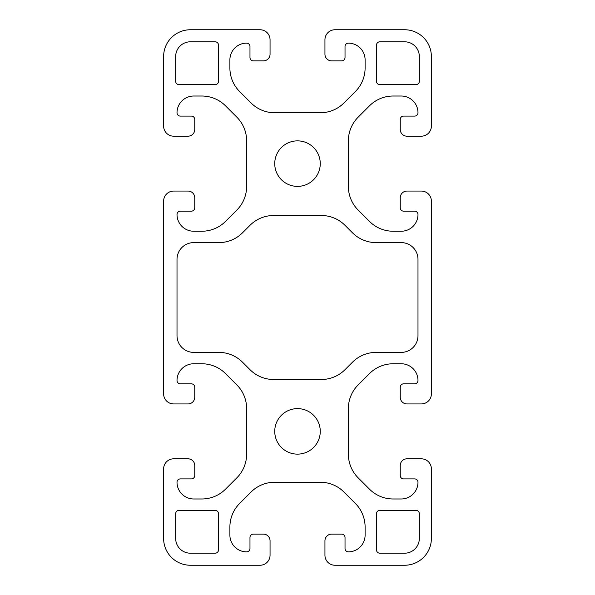 <?xml version="1.0" encoding="UTF-8"?>
<svg xmlns="http://www.w3.org/2000/svg" width="595" height="595" viewBox="0 0 595 595"><rect width="100%" height="100%" fill="white"/><g stroke="black" fill="none" stroke-linecap="round" stroke-linejoin="round"><path stroke-width="0.89" d="M215.167 41.799A3.347 3.347 0 0 1 218.514 45.146L218.514 81.292A3.347 3.347 0 0 1 215.167 84.639L179.021 84.639A3.347 3.347 0 0 1 175.674 81.292L175.674 56.525A14.726 14.726 0 0 1 190.4 41.799L215.167 41.799M163.625 538.475A26.775 26.775 0 0 0 190.4 565.25L260.015 565.25A10.041 10.041 0 0 0 270.056 555.209L270.056 540.818A6.694 6.694 0 0 0 263.362 534.124L253.321 534.124A3.347 3.347 0 0 0 249.974 537.471L249.974 548.516A3.347 3.347 0 0 1 246.628 551.863A16.734 16.734 0 0 1 229.893 535.128L229.893 527.044A33.469 33.469 0 0 1 239.696 503.377L251.023 492.05A33.469 33.469 0 0 1 274.689 482.248L320.311 482.248A33.469 33.469 0 0 1 343.977 492.05L355.304 503.377A33.469 33.469 0 0 1 365.107 527.044L365.107 535.128A16.734 16.734 0 0 1 348.373 551.863A3.347 3.347 0 0 1 345.026 548.516L345.026 537.471A3.347 3.347 0 0 0 341.679 534.124L331.638 534.124A6.694 6.694 0 0 0 324.944 540.818L324.944 555.209A10.041 10.041 0 0 0 334.985 565.25L404.6 565.25A26.775 26.775 0 0 0 431.375 538.475L431.375 468.86A10.041 10.041 0 0 0 421.334 458.819L406.943 458.819A6.694 6.694 0 0 0 400.249 465.513L400.249 475.554A3.347 3.347 0 0 0 403.596 478.901L414.641 478.901A3.347 3.347 0 0 1 417.988 482.248A16.734 16.734 0 0 1 401.253 498.982L393.169 498.982A33.469 33.469 0 0 1 369.502 489.179L358.175 477.852A33.469 33.469 0 0 1 348.373 454.186L348.373 408.564A33.469 33.469 0 0 1 358.175 384.898L369.502 373.571A33.469 33.469 0 0 1 393.169 363.768L401.253 363.768A16.734 16.734 0 0 1 417.988 380.503A3.347 3.347 0 0 1 414.641 383.849L403.596 383.849A3.347 3.347 0 0 0 400.249 387.196L400.249 397.237A6.694 6.694 0 0 0 406.943 403.931L421.334 403.931A10.041 10.041 0 0 0 431.375 393.89L431.375 201.11A10.041 10.041 0 0 0 421.334 191.069L406.943 191.069A6.694 6.694 0 0 0 400.249 197.763L400.249 207.804A3.347 3.347 0 0 0 403.596 211.151L414.641 211.151A3.347 3.347 0 0 1 417.988 214.498A16.734 16.734 0 0 1 401.253 231.232L393.169 231.232A33.469 33.469 0 0 1 369.502 221.429L358.175 210.102A33.469 33.469 0 0 1 348.373 186.436L348.373 140.814A33.469 33.469 0 0 1 358.175 117.148L369.502 105.821A33.469 33.469 0 0 1 393.169 96.018L401.253 96.018A16.734 16.734 0 0 1 417.988 112.752A3.347 3.347 0 0 1 414.641 116.099L403.596 116.099A3.347 3.347 0 0 0 400.249 119.446L400.249 129.487A6.694 6.694 0 0 0 406.943 136.181L421.334 136.181A10.041 10.041 0 0 0 431.375 126.14L431.375 56.525A26.775 26.775 0 0 0 404.6 29.75L334.985 29.75A10.041 10.041 0 0 0 324.944 39.791L324.944 54.182A6.694 6.694 0 0 0 331.638 60.876L341.679 60.876A3.347 3.347 0 0 0 345.026 57.529L345.026 46.484A3.347 3.347 0 0 1 348.373 43.138A16.734 16.734 0 0 1 365.107 59.872L365.107 67.956A33.469 33.469 0 0 1 355.304 91.623L343.977 102.95A33.469 33.469 0 0 1 320.311 112.752L274.689 112.752A33.469 33.469 0 0 1 251.023 102.95L239.696 91.623A33.469 33.469 0 0 1 229.893 67.956L229.893 59.872A16.734 16.734 0 0 1 246.628 43.138A3.347 3.347 0 0 1 249.974 46.484L249.974 57.529A3.347 3.347 0 0 0 253.321 60.876L263.362 60.876A6.694 6.694 0 0 0 270.056 54.182L270.056 39.791A10.041 10.041 0 0 0 260.015 29.75L190.4 29.75A26.775 26.775 0 0 0 163.625 56.525L163.625 126.14A10.041 10.041 0 0 0 173.666 136.181L188.057 136.181A6.694 6.694 0 0 0 194.751 129.487L194.751 119.446A3.347 3.347 0 0 0 191.404 116.099L180.359 116.099A3.347 3.347 0 0 1 177.013 112.752A16.734 16.734 0 0 1 193.747 96.018L201.831 96.018A33.469 33.469 0 0 1 225.498 105.821L236.825 117.148A33.469 33.469 0 0 1 246.628 140.814L246.628 186.436A33.469 33.469 0 0 1 236.825 210.102L225.498 221.429A33.469 33.469 0 0 1 201.831 231.232L193.747 231.232A16.734 16.734 0 0 1 177.013 214.498A3.347 3.347 0 0 1 180.359 211.151L191.404 211.151A3.347 3.347 0 0 0 194.751 207.804L194.751 197.763A6.694 6.694 0 0 0 188.057 191.069L173.666 191.069A10.041 10.041 0 0 0 163.625 201.11L163.625 393.89A10.041 10.041 0 0 0 173.666 403.931L188.057 403.931A6.694 6.694 0 0 0 194.751 397.237L194.751 387.196A3.347 3.347 0 0 0 191.404 383.849L180.359 383.849A3.347 3.347 0 0 1 177.013 380.503A16.734 16.734 0 0 1 193.747 363.768L201.831 363.768A33.469 33.469 0 0 1 225.498 373.571L236.825 384.898A33.469 33.469 0 0 1 246.628 408.564L246.628 454.186A33.469 33.469 0 0 1 236.825 477.852L225.498 489.179A33.469 33.469 0 0 1 201.831 498.982L193.747 498.982A16.734 16.734 0 0 1 177.013 482.248A3.347 3.347 0 0 1 180.359 478.901L191.404 478.901A3.347 3.347 0 0 0 194.751 475.554L194.751 465.513A6.694 6.694 0 0 0 188.057 458.819L173.666 458.819A10.041 10.041 0 0 0 163.625 468.86L163.625 538.475M419.326 81.292L419.326 56.525A14.726 14.726 0 0 0 404.6 41.799L379.833 41.799A3.347 3.347 0 0 0 376.486 45.146L376.486 81.292A3.347 3.347 0 0 0 379.833 84.639L415.979 84.639A3.347 3.347 0 0 0 419.326 81.292M320.259 163.625A22.759 22.759 0 0 1 286.121 183.334A22.759 22.759 0 0 1 286.121 143.916A22.759 22.759 0 0 1 320.259 163.625M250.019 369.696A33.469 33.469 0 0 0 273.685 379.498L321.315 379.498A33.469 33.469 0 0 0 344.981 369.696L352.485 362.191A33.469 33.469 0 0 1 376.152 352.389L401.253 352.389A16.734 16.734 0 0 0 417.988 335.654L417.988 259.346A16.734 16.734 0 0 0 401.253 242.611L376.152 242.611A33.469 33.469 0 0 1 352.485 232.809L344.981 225.304A33.469 33.469 0 0 0 321.315 215.502L273.685 215.502A33.469 33.469 0 0 0 250.019 225.304L242.515 232.809A33.469 33.469 0 0 1 218.848 242.611L193.747 242.611A16.734 16.734 0 0 0 177.013 259.346L177.013 335.654A16.734 16.734 0 0 0 193.747 352.389L218.848 352.389A33.469 33.469 0 0 1 242.515 362.191L250.019 369.696M218.514 513.708A3.347 3.347 0 0 0 215.167 510.361L179.021 510.361A3.347 3.347 0 0 0 175.674 513.708L175.674 538.475A14.726 14.726 0 0 0 190.4 553.201L215.167 553.201A3.347 3.347 0 0 0 218.514 549.854L218.514 513.708M379.833 510.361A3.347 3.347 0 0 0 376.486 513.708L376.486 549.854A3.347 3.347 0 0 0 379.833 553.201L404.6 553.201A14.726 14.726 0 0 0 419.326 538.475L419.326 513.708A3.347 3.347 0 0 0 415.979 510.361L379.833 510.361M320.259 431.375A22.759 22.759 0 0 1 286.121 451.084A22.759 22.759 0 0 1 286.121 411.666A22.759 22.759 0 0 1 320.259 431.375"/></g></svg>
